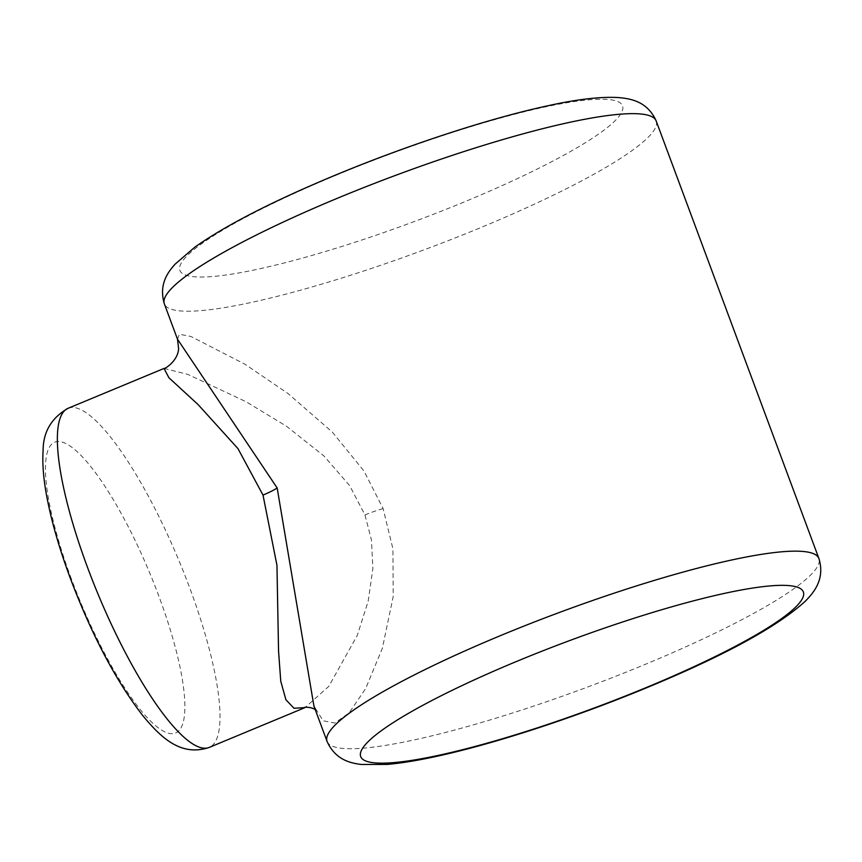 <?xml version="1.0" encoding="UTF-8"?>
<svg xmlns="http://www.w3.org/2000/svg" width="862" height="862" viewBox="0 0 862 862"><rect width="100%" height="100%" fill="white"/><g stroke="black" fill="none" stroke-linecap="round" stroke-linejoin="round"><path stroke-width="0.65" stroke-dasharray="4.31 3.23" d="M177.497 339.219L179.371 334.24L191.041 336.514L245.25 364.4L288.091 393.589L332.301 432.067L364.044 471.094L383.105 508.612L392.91 548.792L393.223 596.482L382.394 648.192L365.628 688.641L349.078 712.939L334.822 723.035L323.142 720.783L313.93 706.075M164.017 368.44L187.765 374.367L246.079 401.735L286.475 426.227L323.961 455.976L349.649 485.629L364.971 514.937L371.468 540.054L372.88 568.511L368.16 601.353L357.224 635.52L328.767 686.389L304.954 707.637M335.684 175.363A236.134 35.87 -20.4 0 1 613.001 100.143A236.134 35.87 -20.4 0 1 466.784 200.889A236.134 35.87 -20.4 0 1 189.468 276.12A236.134 35.87 -20.4 0 1 335.684 175.363M656.187 120.982A262.371 39.857 -20.4 0 1 483.108 226.62A262.371 39.857 -20.4 0 1 164.362 303.887M327.064 741.406A262.371 39.857 159.6 0 0 645.81 664.128A262.371 39.857 159.6 0 0 818.9 558.49M383.105 508.612A26.237 3.987 159.6 0 0 364.971 514.937M68.217 408.243A183.66 43.811 -112.6 0 1 189.672 587.776A183.66 43.811 -112.6 0 1 209.164 747.44M71.46 579.113A157.423 37.551 -112.6 0 1 60.922 441.786A157.423 37.551 -112.6 0 1 158.856 596.127A157.423 37.551 -112.6 0 1 169.394 733.454A157.423 37.551 -112.6 0 1 71.46 579.113M316.031 710.482L315.309 709.782"/><path stroke-width="1.29" d="M327.064 741.406C335.717 760.726 351.825 763.193 361.275 764.475L387.221 764.422C401.089 763.193 417.359 760.543 436.032 756.47C494.357 743.906 576.613 716.936 648.601 686.939C724.996 655.271 777.158 626.76 805.108 601.396C813.739 592.647 825.29 579.264 818.9 558.49A262.371 39.857 159.6 0 0 500.154 635.757A262.371 39.857 159.6 0 0 327.064 741.406L313.93 706.075L277.165 487.978L177.497 339.219L178.606 348.668C177.949 361.103 164.437 369.281 164.017 368.44L68.217 408.243A183.66 43.811 -112.6 0 0 87.709 567.918A183.66 43.811 -112.6 0 0 209.164 747.44C181.031 756.858 161.108 737.872 142.618 715.395C115.896 680.732 91.825 635.089 70.393 578.477C59.812 549.967 52.129 523.622 47.345 499.443C43.617 480.813 42.195 464.51 43.1 450.535C43.154 431.862 51.526 417.758 68.217 408.243M313.93 706.075L316.031 710.482C313.111 706.711 302.745 706.969 304.954 707.637L293.985 708.252L285.915 699.75L280.764 681.239L278.555 651.219L276.95 565.278L263.007 495.079L237.966 448.617L198.163 404.644L168.92 377.761L164.017 368.44M656.187 120.982C647.19 100.779 629.723 98.537 617.849 97.525C599.79 96.587 575.913 99.453 546.196 106.134C487.946 118.794 406.217 145.624 334.661 175.439C272.575 201.32 225.973 225.219 194.855 247.157L175.18 264.074C168.866 271.218 158.285 283.609 164.362 303.887A262.371 39.857 -20.4 0 1 337.441 198.249A262.371 39.857 -20.4 0 1 656.187 120.982L818.9 558.49M516.478 661.488A236.134 35.87 159.6 0 0 370.261 762.245A236.134 35.87 159.6 0 0 647.567 687.014A236.134 35.87 159.6 0 0 793.783 586.257A236.134 35.87 159.6 0 0 516.478 661.488M277.165 487.978A26.237 3.987 -20.4 0 1 263.007 495.079M164.362 303.887L177.497 339.219M304.954 707.637L209.164 747.44"/></g></svg>
